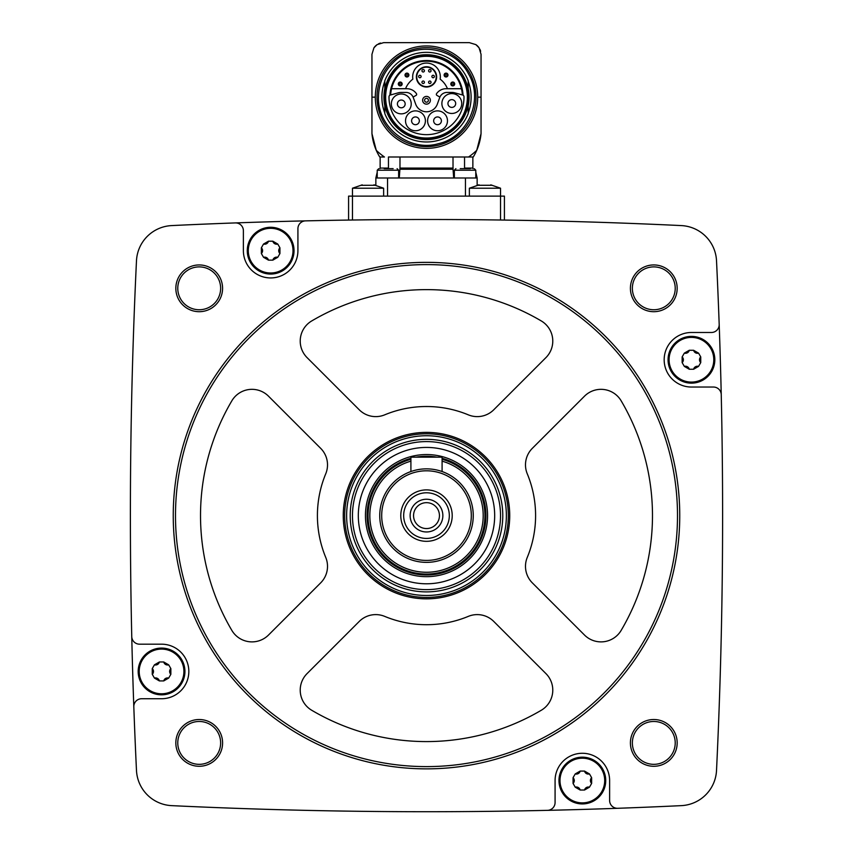 <?xml version="1.0" encoding="UTF-8"?>
<svg xmlns="http://www.w3.org/2000/svg" width="853" height="853" viewBox="0 0 853 853"><rect width="100%" height="100%" fill="white"/><g stroke="black" fill="none" stroke-linecap="round" stroke-linejoin="round"><path stroke-width="1.28" d="M383.637 196.126L383.637 188.214L352.47 188.214L352.47 196.126L348.578 196.126L348.578 220.063L352.47 220.01L352.47 196.126L504.422 196.126L504.422 220.063L500.53 220.01L500.53 188.214L469.363 188.214L469.363 196.126M545.003 220.81L539.789 220.703M539.491 220.692L544.982 220.81M308.146 220.81L305.513 220.874A5337.797 5337.797 0 0 0 235.311 222.921A5337.797 5337.797 0 0 0 171.677 225.587A37.01 37.01 0 0 0 136.48 260.794A5337.797 5337.797 0 0 0 131.757 636.573A7.794 7.794 0 0 0 139.551 644.186L161.558 644.186A27.275 27.275 0 0 1 188.833 671.46A27.275 27.275 0 0 1 161.558 698.735L141.598 698.735A7.794 7.794 0 0 0 133.814 706.806A5337.797 5337.797 0 0 0 136.48 770.43A37.01 37.01 0 0 0 171.677 805.637A5337.797 5337.797 0 0 0 547.455 810.35A7.794 7.794 0 0 0 555.079 802.556L555.079 780.548A27.275 27.275 0 0 1 582.343 753.274A27.275 27.275 0 0 1 609.618 780.548L609.618 800.509A7.794 7.794 0 0 0 617.689 808.292A5337.797 5337.797 0 0 0 681.323 805.637A37.01 37.01 0 0 0 716.52 770.43A5337.797 5337.797 0 0 0 721.243 394.651A7.794 7.794 0 0 0 713.449 387.038L691.442 387.038A27.275 27.275 0 0 1 664.167 359.763A27.275 27.275 0 0 1 691.442 332.489L711.402 332.489A7.794 7.794 0 0 0 719.186 324.417A5337.797 5337.797 0 0 0 716.52 260.794A37.01 37.01 0 0 0 681.323 225.587A5337.797 5337.797 0 0 0 305.545 220.874A7.794 7.794 0 0 0 297.921 228.657L297.921 250.665A27.275 27.275 0 0 1 270.657 277.939A27.275 27.275 0 0 1 243.382 250.665L243.382 230.715A7.794 7.794 0 0 0 235.311 222.921M175.835 288.325A23.372 23.372 0 0 1 210.894 268.077A23.372 23.372 0 0 1 210.894 308.562A23.372 23.372 0 0 1 175.835 288.325M175.835 742.899A23.372 23.372 0 0 1 210.894 722.651A23.372 23.372 0 0 1 210.894 763.147A23.372 23.372 0 0 1 175.835 742.899M630.41 742.899A23.372 23.372 0 0 1 665.479 722.651A23.372 23.372 0 0 1 665.479 763.147A23.372 23.372 0 0 1 630.41 742.899M630.41 288.325A23.372 23.372 0 0 1 665.479 268.077A23.372 23.372 0 0 1 665.479 308.562A23.372 23.372 0 0 1 630.41 288.325M721.243 394.651A5337.797 5337.797 0 0 0 719.186 324.417M547.455 810.35A5337.797 5337.797 0 0 0 617.689 808.292M131.757 636.573A5337.797 5337.797 0 0 0 133.814 706.806M632.361 288.325A21.432 21.432 0 0 1 664.508 269.761A21.432 21.432 0 0 1 664.508 306.877A21.432 21.432 0 0 1 632.361 288.325M632.361 742.899A21.432 21.432 0 0 1 664.508 724.346A21.432 21.432 0 0 1 664.508 761.462A21.432 21.432 0 0 1 632.361 742.899M177.776 742.899A21.432 21.432 0 0 1 209.923 724.346A21.432 21.432 0 0 1 209.923 761.462A21.432 21.432 0 0 1 177.776 742.899M177.776 288.325A21.432 21.432 0 0 1 209.923 269.761A21.432 21.432 0 0 1 209.923 306.877A21.432 21.432 0 0 1 177.776 288.325M173.244 515.607A253.256 253.256 0 0 1 553.128 296.29A253.256 253.256 0 0 1 553.128 734.934A253.256 253.256 0 0 1 173.244 515.607M175.494 515.607A251.006 251.006 0 0 1 551.998 298.23A251.006 251.006 0 0 1 551.998 732.983A251.006 251.006 0 0 1 175.494 515.607M468.286 414.835A23.372 23.372 0 0 0 493.77 409.771L545.931 357.61A23.372 23.372 0 0 0 541.271 320.941A225.981 225.981 0 0 0 311.729 320.941A23.372 23.372 0 0 0 307.069 357.61L359.23 409.771A23.372 23.372 0 0 0 384.714 414.835A109.099 109.099 0 0 1 468.286 414.835M343.258 515.607A83.242 83.242 0 0 1 468.116 443.528A83.242 83.242 0 0 1 468.116 587.696A83.242 83.242 0 0 1 343.258 515.607M231.835 400.835A225.981 225.981 0 0 0 231.835 630.378A23.372 23.372 0 0 0 268.503 635.037L320.664 582.876A23.372 23.372 0 0 0 325.729 557.393A109.099 109.099 0 0 1 325.729 473.82A23.372 23.372 0 0 0 320.664 448.337L268.503 396.187A23.372 23.372 0 0 0 231.835 400.835M307.069 673.603A23.372 23.372 0 0 0 311.729 710.272A225.981 225.981 0 0 0 541.271 710.272A23.372 23.372 0 0 0 545.931 673.603L493.77 621.453A23.372 23.372 0 0 0 468.286 616.388A109.099 109.099 0 0 1 384.714 616.388A23.372 23.372 0 0 0 359.23 621.453L307.069 673.603M527.271 557.393A109.099 109.099 0 0 0 527.271 473.82A23.372 23.372 0 0 1 532.336 448.337L584.497 396.187A23.372 23.372 0 0 1 621.165 400.835A225.981 225.981 0 0 1 621.165 630.378A23.372 23.372 0 0 1 584.497 635.037L532.336 582.876A23.372 23.372 0 0 1 527.271 557.393M442.089 459.287A58.441 58.441 0 0 1 421.243 573.813A58.441 58.441 0 0 1 410.911 459.287M442.089 461.153A56.639 56.639 0 0 1 421.243 572.011A56.639 56.639 0 0 1 410.911 461.153M379.745 515.607A46.755 46.755 0 0 1 449.872 475.121A46.755 46.755 0 0 1 449.872 556.103A46.755 46.755 0 0 1 379.745 515.607M381.696 515.607A44.804 44.804 0 0 1 448.902 476.806A44.804 44.804 0 0 1 448.902 554.418A44.804 44.804 0 0 1 381.696 515.607M400.782 515.607A25.718 25.718 0 0 1 439.359 493.343A25.718 25.718 0 0 1 439.359 537.88A25.718 25.718 0 0 1 400.782 515.607M403.672 515.607A22.828 22.828 0 0 1 437.909 495.838A22.828 22.828 0 0 1 437.909 535.375A22.828 22.828 0 0 1 403.672 515.607M410.133 515.607A16.367 16.367 0 0 1 434.678 501.436A16.367 16.367 0 0 1 434.678 529.777A16.367 16.367 0 0 1 410.133 515.607M413.556 515.607A12.944 12.944 0 0 1 432.972 504.4A12.944 12.944 0 0 1 432.972 526.823A12.944 12.944 0 0 1 413.556 515.607M410.911 471.528L410.911 457.165L442.089 457.165L442.089 471.528M247.274 250.665A23.372 23.372 0 0 1 282.343 230.427A23.372 23.372 0 0 1 282.343 270.913A23.372 23.372 0 0 1 247.274 250.665M138.186 671.46A23.372 23.372 0 0 1 173.244 651.212A23.372 23.372 0 0 1 173.244 691.698A23.372 23.372 0 0 1 138.186 671.46M558.971 780.548A23.372 23.372 0 0 1 594.04 760.311A23.372 23.372 0 0 1 594.04 800.796A23.372 23.372 0 0 1 558.971 780.548M668.07 359.763A23.372 23.372 0 0 1 703.128 339.515A23.372 23.372 0 0 1 703.128 380.011A23.372 23.372 0 0 1 668.07 359.763M248.298 250.665A22.359 22.359 0 0 1 273.962 228.561A22.359 22.359 0 0 1 292.025 257.222A22.359 22.359 0 0 1 248.298 250.665M263.534 244.043L261.359 247.818L261.359 253.522L263.534 257.297L268.471 260.144L272.832 260.144L277.769 257.297L279.944 253.522L279.944 247.818L277.769 244.043L272.832 241.196L268.471 241.196L263.534 244.043A3.924 3.924 0 0 0 268.471 241.196M139.199 671.46A22.359 22.359 0 0 1 164.874 649.346A22.359 22.359 0 0 1 182.926 678.007A22.359 22.359 0 0 1 139.199 671.46M154.446 664.828L152.261 668.603L152.261 674.307L154.446 678.082L159.383 680.929L163.733 680.929L168.67 678.082L170.856 674.307L170.856 668.603L168.67 664.828L163.733 661.981L159.383 661.981L154.446 664.828A3.924 3.924 0 0 0 157.496 664.487M559.995 780.548A22.359 22.359 0 0 1 585.659 758.445A22.359 22.359 0 0 1 603.721 787.106A22.359 22.359 0 0 1 559.995 780.548M575.231 773.927L573.056 777.701L573.056 783.406L575.231 787.18L580.168 790.027L584.529 790.027L589.466 787.18L591.641 783.406L591.641 777.701L589.466 773.927L584.529 771.08L580.168 771.08L575.231 773.927A3.924 3.924 0 0 0 578.291 773.575M669.083 359.763A22.359 22.359 0 0 1 694.758 337.649A22.359 22.359 0 0 1 712.809 366.31A22.359 22.359 0 0 1 669.083 359.763M684.33 353.131L682.144 356.906L682.144 362.61L684.33 366.385L689.267 369.242L693.617 369.242L698.554 366.385L700.74 362.61L700.74 356.906L698.554 353.131L693.617 350.284L689.267 350.284L684.33 353.131A3.924 3.924 0 0 0 687.379 352.79M261.359 253.522A3.924 3.924 0 0 0 261.359 247.818M272.832 241.196A3.924 3.924 0 0 0 277.769 244.043M279.944 247.818A3.924 3.924 0 0 0 278.718 250.643M278.718 250.665A3.924 3.924 0 0 0 279.944 253.522M277.769 257.297A3.924 3.924 0 0 0 274.709 257.638M274.687 257.649A3.924 3.924 0 0 0 272.832 260.144M268.471 260.144A3.924 3.924 0 0 0 266.648 257.67M266.616 257.659A3.924 3.924 0 0 0 263.534 257.297M682.144 362.61A3.924 3.924 0 0 0 683.37 359.795M683.37 359.763A3.924 3.924 0 0 0 682.144 356.906M687.411 352.779A3.924 3.924 0 0 0 689.267 350.284M693.617 350.284A3.924 3.924 0 0 0 698.554 353.131M700.74 356.906A3.924 3.924 0 0 0 700.74 362.61M698.554 366.385A3.924 3.924 0 0 0 695.504 366.737M695.472 366.747A3.924 3.924 0 0 0 693.617 369.242M689.267 369.242A3.924 3.924 0 0 0 684.33 366.385M573.056 783.406A3.924 3.924 0 0 0 574.282 780.58M574.282 780.548A3.924 3.924 0 0 0 573.056 777.701M578.313 773.564A3.924 3.924 0 0 0 580.168 771.08M584.529 771.08A3.924 3.924 0 0 0 586.352 773.554M586.384 773.564A3.924 3.924 0 0 0 589.466 773.927M591.641 777.701A3.924 3.924 0 0 0 591.641 783.406M589.466 787.18A3.924 3.924 0 0 0 584.529 790.027M580.168 790.027A3.924 3.924 0 0 0 575.231 787.18M152.261 674.307A3.924 3.924 0 0 0 152.261 668.603M157.528 664.476A3.924 3.924 0 0 0 159.383 661.981M163.733 661.981A3.924 3.924 0 0 0 165.567 664.455M165.589 664.466A3.924 3.924 0 0 0 168.67 664.828M170.856 668.603A3.924 3.924 0 0 0 169.63 671.428M169.63 671.46A3.924 3.924 0 0 0 170.856 674.307M168.67 678.082A3.924 3.924 0 0 0 165.621 678.434M165.589 678.444A3.924 3.924 0 0 0 163.733 680.929M159.383 680.929A3.924 3.924 0 0 0 154.446 678.082M475.782 172.199L477.147 178L375.853 178L375.853 185.25L373.913 184.856L383.637 188.214M453.007 157.005L453.028 169.235L399.972 169.235L399.993 157.005L388.456 157.005L388.456 168.073L380.139 168.073L379.98 168.649M388.456 157.005L468.564 157.005L464.544 157.005L464.544 168.073L472.861 168.073L473.02 168.649M379.745 157.005L384.436 157.005A73.155 73.155 0 0 1 376.269 150.341A54.549 54.549 0 0 0 379.745 157.005M476.731 150.341A54.549 54.549 0 0 0 481.049 133.622A54.549 54.549 0 0 1 476.731 150.341A73.155 73.155 0 0 1 468.564 157.005L473.255 157.005A54.549 54.549 0 0 0 476.731 150.341L481.049 133.622L481.049 54.336L479.087 47.864A11.686 11.686 0 0 0 475.835 44.612L469.363 42.65L383.637 42.65L377.165 44.612A11.686 11.686 0 0 0 373.913 47.864L371.951 54.336L371.951 133.622L376.269 150.341A54.549 54.549 0 0 1 371.951 133.622A54.549 54.549 0 0 0 376.269 150.341M371.951 54.336L371.951 133.622M481.049 133.622L481.049 54.336M468.99 42.65L453.38 42.65M380.577 43.055A11.686 11.686 0 0 0 378.444 43.876A11.686 11.686 0 0 1 380.577 43.055M373.913 47.864L373.913 47.864A72.078 72.078 0 0 1 377.165 44.612M480.644 51.287A11.686 11.686 0 0 0 479.834 49.143A11.686 11.686 0 0 1 480.644 51.287M479.087 47.864L479.087 47.864A72.078 72.078 0 0 0 475.835 44.612M453.007 168.073L453.028 169.235L453.007 168.073L399.993 168.073L399.279 178M453.721 178L453.028 169.235M477.147 178L477.147 185.25L479.087 184.856L469.363 188.214M470.291 168.649L460.225 168.649M393.148 168.649L384.213 168.649M492.181 185.282L477.701 185.282M375.299 185.282L361.309 185.314M384.81 113.033A44.612 44.612 0 0 1 384.81 81.28M468.19 81.28A44.612 44.612 0 0 1 468.19 113.033M468.19 105.783A42.575 42.575 0 0 0 468.19 88.531M384.81 88.531A42.575 42.575 0 0 0 384.81 105.783M468.19 104.972L468.19 113.577A44.804 44.804 0 0 1 384.81 113.577L384.81 104.972A42.415 42.415 0 0 0 468.19 104.972L468.19 102.104M384.81 102.104L384.81 104.972M384.522 97.157A41.978 41.978 0 0 1 447.494 60.798A41.978 41.978 0 0 1 447.494 133.516A41.978 41.978 0 0 1 384.522 97.157M385.641 97.157A40.859 40.859 0 0 1 446.929 61.779A40.859 40.859 0 0 1 446.929 132.546A40.859 40.859 0 0 1 385.641 97.157M389.938 95.141A36.615 36.615 0 0 1 426.5 60.542A36.615 36.615 0 0 1 463.062 95.141L454.681 92.806A11.494 11.494 0 0 0 451.706 92.423L447.036 92.423A7.794 7.794 0 0 0 439.721 97.551L437.429 103.842A11.494 11.494 0 0 1 415.571 103.842L413.279 97.551A7.794 7.794 0 0 0 405.964 92.423L401.294 92.423A11.494 11.494 0 0 0 398.319 92.806L389.938 95.141M390.631 94.875A35.943 35.943 0 0 1 426.5 61.213A35.943 35.943 0 0 1 462.369 94.875M468.19 92.209L468.19 80.736A44.804 44.804 0 0 0 384.81 80.736L384.81 89.341A42.415 42.415 0 0 1 468.19 89.341M384.81 89.341L384.81 92.209M390.439 94.918A1.951 1.951 0 0 0 389 96.784A37.5 37.5 0 0 0 426.5 134.657A37.5 37.5 0 0 0 464 96.784A1.951 1.951 0 0 0 462.561 94.918M447.473 120.817A9.937 9.937 0 0 0 432.567 112.212A9.937 9.937 0 0 0 432.567 129.421A9.937 9.937 0 0 0 447.473 120.817M425.402 120.817A9.937 9.937 0 0 0 410.496 112.212A9.937 9.937 0 0 0 410.496 129.421A9.937 9.937 0 0 0 425.402 120.817M411.221 103.917A9.937 9.937 0 0 0 396.314 95.312A9.937 9.937 0 0 0 396.314 112.521A9.937 9.937 0 0 0 411.221 103.917M461.75 103.522A9.937 9.937 0 0 0 446.844 94.918A9.937 9.937 0 0 0 446.844 112.127A9.937 9.937 0 0 0 461.75 103.522M455.694 103.522A3.881 3.881 0 0 0 449.872 100.164A3.881 3.881 0 0 0 449.872 106.881A3.881 3.881 0 0 0 455.694 103.522M405.164 103.917A3.881 3.881 0 0 0 399.343 100.558A3.881 3.881 0 0 0 399.343 107.275A3.881 3.881 0 0 0 405.164 103.917M419.345 120.817A3.881 3.881 0 0 0 413.524 117.458A3.881 3.881 0 0 0 413.524 124.175A3.881 3.881 0 0 0 419.345 120.817M441.406 120.817A3.881 3.881 0 0 0 435.595 117.458A3.881 3.881 0 0 0 435.595 124.175A3.881 3.881 0 0 0 441.406 120.817M439.903 97.093L436.917 95.376A1.173 1.173 0 0 1 436.544 93.702A11.494 11.494 0 0 1 446.023 88.723L461.441 88.723M391.559 88.723L406.977 88.723A11.494 11.494 0 0 1 416.456 93.702A1.173 1.173 0 0 1 416.083 95.376L413.097 97.093M422.619 100.27A3.881 3.881 0 0 1 428.441 96.922A3.881 3.881 0 0 1 428.441 103.629A3.881 3.881 0 0 1 422.619 100.27M424.57 100.27A1.93 1.93 0 0 1 427.46 98.607A1.93 1.93 0 0 1 427.46 101.944A1.93 1.93 0 0 1 424.57 100.27M447.462 88.723A22.594 22.594 0 0 0 440.148 79.148A13.829 13.829 0 0 0 426.5 63.069A13.829 13.829 0 0 0 412.852 79.148A22.594 22.594 0 0 0 405.538 88.723M416.371 76.898A10.129 10.129 0 0 1 431.565 68.123A10.129 10.129 0 0 1 431.565 85.673A10.129 10.129 0 0 1 416.371 76.898A10.129 10.129 0 0 1 431.565 68.123A10.129 10.129 0 0 1 431.565 85.673A10.129 10.129 0 0 1 416.371 76.898M433.121 75.277A1.226 1.226 0 0 1 434.348 76.503A1.226 1.226 0 0 1 433.121 77.74A1.226 1.226 0 0 1 431.895 76.503A1.226 1.226 0 0 1 433.121 75.277A1.226 1.226 0 0 1 434.348 76.503A1.226 1.226 0 0 1 433.121 77.74A1.226 1.226 0 0 1 431.895 76.503A1.226 1.226 0 0 1 433.121 75.277M429.816 69.541A1.226 1.226 0 0 1 431.042 70.778A1.226 1.226 0 0 1 429.816 72.004A1.226 1.226 0 0 1 428.579 70.778A1.226 1.226 0 0 1 429.816 69.541A1.226 1.226 0 0 1 431.042 70.778A1.226 1.226 0 0 1 429.816 72.004A1.226 1.226 0 0 1 428.579 70.778A1.226 1.226 0 0 1 429.816 69.541M423.184 69.541A1.226 1.226 0 0 1 424.421 70.778A1.226 1.226 0 0 1 423.184 72.004A1.226 1.226 0 0 1 421.958 70.778A1.226 1.226 0 0 1 423.184 69.541A1.226 1.226 0 0 1 424.421 70.778A1.226 1.226 0 0 1 423.184 72.004A1.226 1.226 0 0 1 421.958 70.778A1.226 1.226 0 0 1 423.184 69.541M429.816 81.035A1.226 1.226 0 0 1 431.042 82.272A1.226 1.226 0 0 1 429.816 83.498A1.226 1.226 0 0 1 428.579 82.272A1.226 1.226 0 0 1 429.816 81.035A1.226 1.226 0 0 1 431.042 82.272A1.226 1.226 0 0 1 429.816 83.498A1.226 1.226 0 0 1 428.579 82.272A1.226 1.226 0 0 1 429.816 81.035M423.184 81.035A1.226 1.226 0 0 1 424.421 82.272A1.226 1.226 0 0 1 423.184 83.498A1.226 1.226 0 0 1 421.958 82.272A1.226 1.226 0 0 1 423.184 81.035A1.226 1.226 0 0 1 424.421 82.272A1.226 1.226 0 0 1 423.184 83.498A1.226 1.226 0 0 1 421.958 82.272A1.226 1.226 0 0 1 423.184 81.035M419.879 75.277A1.226 1.226 0 0 1 421.105 76.503A1.226 1.226 0 0 1 419.879 77.74A1.226 1.226 0 0 1 418.652 76.503A1.226 1.226 0 0 1 419.879 75.277A1.226 1.226 0 0 1 421.105 76.503A1.226 1.226 0 0 1 419.879 77.74A1.226 1.226 0 0 1 418.652 76.503A1.226 1.226 0 0 1 419.879 75.277M451.77 83.957A0.992 0.992 0 0 1 453.263 83.104A0.992 0.992 0 0 1 453.263 84.82A0.992 0.992 0 0 1 451.77 83.957M450.832 83.957A1.93 1.93 0 0 1 453.732 82.293A1.93 1.93 0 0 1 453.732 85.631A1.93 1.93 0 0 1 450.832 83.957A1.93 1.93 0 0 1 453.732 82.293A1.93 1.93 0 0 1 453.732 85.631A1.93 1.93 0 0 1 450.832 83.957M445.063 75.053A0.992 0.992 0 0 1 446.546 74.19A0.992 0.992 0 0 1 446.546 75.917A0.992 0.992 0 0 1 445.063 75.053M444.125 75.053A1.93 1.93 0 0 1 447.015 73.379A1.93 1.93 0 0 1 447.015 76.727A1.93 1.93 0 0 1 444.125 75.053A1.93 1.93 0 0 1 447.015 73.379A1.93 1.93 0 0 1 447.015 76.727A1.93 1.93 0 0 1 444.125 75.053M405.953 75.053A0.992 0.992 0 0 1 407.446 74.19A0.992 0.992 0 0 1 407.446 75.917A0.992 0.992 0 0 1 405.953 75.053M405.015 75.053A1.93 1.93 0 0 1 407.915 73.379A1.93 1.93 0 0 1 407.915 76.727A1.93 1.93 0 0 1 405.015 75.053A1.93 1.93 0 0 1 407.915 73.379A1.93 1.93 0 0 1 407.915 76.727A1.93 1.93 0 0 1 405.015 75.053M399.247 83.957A0.992 0.992 0 0 1 400.729 83.104A0.992 0.992 0 0 1 400.729 84.82A0.992 0.992 0 0 1 399.247 83.957M398.308 83.957A1.93 1.93 0 0 1 401.198 82.293A1.93 1.93 0 0 1 401.198 85.631A1.93 1.93 0 0 1 398.308 83.957A1.93 1.93 0 0 1 401.198 82.293A1.93 1.93 0 0 1 401.198 85.631A1.93 1.93 0 0 1 398.308 83.957M350.22 515.607A76.28 76.28 0 0 1 464.64 449.552A76.28 76.28 0 0 1 464.64 581.671A76.28 76.28 0 0 1 350.22 515.607M346.627 515.607A79.873 79.873 0 0 1 466.431 446.439A79.873 79.873 0 0 1 466.431 584.785A79.873 79.873 0 0 1 346.627 515.607M352.47 515.607A74.03 74.03 0 0 1 463.51 451.504A74.03 74.03 0 0 1 463.51 579.72A74.03 74.03 0 0 1 352.47 515.607M358.313 515.607A68.187 68.187 0 0 1 460.588 456.558A68.187 68.187 0 0 1 460.588 574.655A68.187 68.187 0 0 1 358.313 515.607M365.447 515.607A61.053 61.053 0 0 1 457.027 462.731A61.053 61.053 0 0 1 457.027 568.482A61.053 61.053 0 0 1 365.447 515.607M442.089 458.328A59.358 59.358 0 0 1 421.254 574.741A59.358 59.358 0 0 1 410.911 458.328M416.104 457.165A59.358 59.358 0 0 1 436.896 457.165M344.676 515.607A81.824 81.824 0 0 1 467.412 444.754A81.824 81.824 0 0 1 467.412 586.469A81.824 81.824 0 0 1 344.676 515.607M387.539 178L387.539 196.126M465.461 178L465.461 196.126M475.782 178L475.782 170.216L454.361 170.216L454.361 178M398.639 178L398.639 170.216L377.218 170.216L378.775 168.649L377.218 170.216L377.218 178M371.951 97.157L375.299 97.157A51.201 51.201 0 0 1 426.5 45.955A51.201 51.201 0 0 1 477.701 97.157L481.049 97.157M377.005 97.157A49.495 49.495 0 0 1 451.248 54.293A49.495 49.495 0 0 1 451.248 140.02A49.495 49.495 0 0 1 377.005 97.157M375.299 97.157A51.201 51.201 0 0 0 426.5 148.369A51.201 51.201 0 0 0 477.701 97.157M416.754 76.898A9.746 9.746 0 0 1 431.373 68.464A9.746 9.746 0 0 1 431.373 85.332A9.746 9.746 0 0 1 416.754 76.898M375.853 178L377.218 172.199M380.139 157.005L380.139 168.073M472.861 157.005L472.861 168.073M475.782 170.216L474.225 168.649M454.361 170.216L455.918 168.649M398.639 170.216L397.082 168.649M500.53 188.214L490.795 184.856L500.53 188.214M352.47 188.214L362.205 184.856L352.47 188.214M378.476 97.157C377.399 127.364 409.451 152.229 438.442 143.667C467.966 137.205 484.077 99.972 468.585 74.019C454.969 47.032 414.91 40.688 393.628 62.152C383.754 71.737 378.711 83.402 378.476 97.157"/></g></svg>
